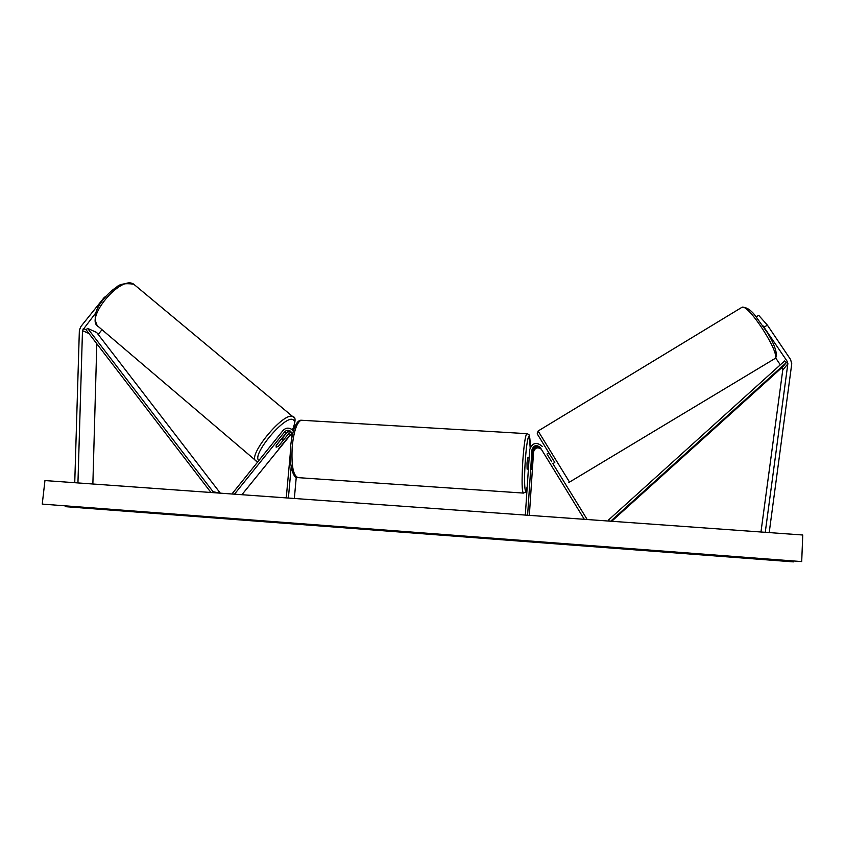<?xml version="1.0" encoding="UTF-8"?>
<svg xmlns="http://www.w3.org/2000/svg" width="845" height="845" viewBox="0 0 845 845"><rect width="100%" height="100%" fill="white"/><g stroke="black" fill="none" stroke-linecap="round" stroke-linejoin="round"><path stroke-width="1.27" d="M290.342 431.098L286.423 432.682L276.252 445.326L276.167 447.195L278.565 446.16L288.673 433.601L291.25 432.048M293.289 431.225L291.631 429.334C288.494 427.422 285.599 427.834 282.959 430.58L232.438 493.364L233.283 494.093M287.722 431.584L282.304 438.217M293.595 430.221L291.25 429.07M291.683 438.185L291.979 434.879L290.321 431.077C288.24 429.82 286.318 430.105 284.564 431.932L234.466 494.177M291.821 433.231L241.892 494.716M294.345 498.487L296.257 477.224M286.254 497.906L290.226 454.166M288.377 498.054L291.176 467.042M293.014 429.925L293.648 430.052M102.002 329.698L98.189 334.451M96.055 312.576L82.493 330.353L77.941 482.939M104.579 297.873L104.167 297.535L80.919 326.476L79.367 330.205L74.74 482.706M96.805 343.746L92.865 484.005M104.167 297.535L106.164 296.035M775.657 357.91L780.315 364.839M782.069 367.448L782.755 370.025L760.965 532.001M763.077 325.895L787.265 361.428L787.878 363.572L765.253 532.308M764.144 327.099L767.387 325.145L758.673 315.301L756.264 316.769M767.387 325.145L790.54 359.463L791.765 363.751L769.203 532.593M552.873 463.641L587.19 519.517L552.873 463.641L554.806 462.479L537.452 434.235L554.795 462.49M525.326 515.08L529.699 449.603C532.434 442.6 536.638 441.565 542.321 446.487M527.607 515.239L531.97 449.741C533.786 445.072 536.596 444.375 540.377 447.67L584.328 519.316M541.001 448.674C537.219 446.054 534.579 446.92 533.068 451.251L531.611 469.366L532.466 450.417C534.072 445.97 536.786 445.157 540.589 447.998M585.638 519.411L586.705 518.777M529.34 515.365L533.565 451.917C535.001 447.66 537.6 446.783 541.36 449.255M529.139 457.99L527.724 457.905L526.995 463.007L527.122 469.081L528.4 469.165M528.78 463.43L528.822 462.806M531.864 459.543L532.213 458.191L532.456 460.261L531.611 469.366L531.875 459.543M277.942 436.823L272.882 443.107M280.867 439.685L276.157 445.537L276.167 447.195L278.354 446.318L283.033 440.509L283.033 438.83L280.825 439.643M802.75 535.001L44.954 480.562L42.25 504.095L801.704 561.587L802.75 535.001M793.772 561.006L793.318 561.872L65.847 506.704L64.769 505.817M801.704 561.587L42.25 504.095M551.743 461.803L547.644 455.138M83.275 328.494L86.053 329.73L210.975 492.498M86.053 329.73L87.616 328.378L213.077 491.716L220.133 493.153M213.077 491.716L212.074 492.572M87.616 328.378L96.647 332.455L220.249 493.057M611.717 521.28L783.114 366.498L786.294 362.621L610.681 521.207M786.294 362.621L784.614 360.952L608.463 520.055L608.759 521.069M608.463 520.055L609.446 521.122M284.564 431.932L286.423 432.682M288.673 433.601L290.49 434.341M82.472 330.638L88.947 333.511M787.265 361.428L782.185 367.638M787.857 363.889L782.755 370.025M531.97 449.741L532.466 450.417M533.068 451.251L533.565 451.917M297.282 477.583C294.947 479.147 288.61 469.44 290.627 446.054C293.289 423.324 298.644 420.071 301.147 420.229C296.933 422.257 293.965 430.855 292.254 446.023C291.176 465.996 293.268 476.548 298.549 477.668L523.52 493.089C521.883 492.191 521.65 481.386 522.812 460.694C523.984 444.945 525.284 435.935 526.71 433.654L527.111 433.675M530.153 447.596C530.343 427.243 526.91 435.756 525.284 461.043C523.699 483.615 525.051 499.479 527.238 486.414M135.221 285.43L133.732 284.195C120.687 274.678 83.739 319.389 98.569 326.772L256.405 461.138C245.737 457.525 284.047 410.776 292.824 416.68L293.69 417.356M292.476 429.693C294.979 424.211 295.169 420.873 293.057 419.69C285.346 414.441 251.018 455.37 258.897 460.483M279.125 448.463L287.934 437.52M793.487 561.872L65.371 506.651M774.981 358.523L569.519 482.094L538.107 431.003L742.016 307.263C748.533 303.809 780.695 353.738 774.981 358.523M741.318 307.686L742.016 307.263C746.198 307.062 750.444 309.65 754.754 315.005L767.376 332.645C774.717 344.918 777.537 353.252 775.826 357.625M293.447 430.105L291.631 429.334M301.147 420.229L526.71 433.654C528.463 434.129 529.287 434.689 529.181 435.312L530.164 447.575M527.227 486.604C525.189 493.892 526.857 491.135 523.52 493.089M97.355 325.769C93.277 318.28 95.062 309.766 102.71 300.239C106.819 294.894 111.445 290.522 116.578 287.131C119.515 284.026 125.218 283.043 133.711 284.173L292.888 416.712C295.866 416.87 295.771 421.211 292.613 429.756M256.405 461.138L257.165 461.528M282.103 438.048L283.033 438.83M278.48 449.265L288.631 436.654M568.843 482.368L569.53 482.125M548.901 452.867L546.968 454.04M537.23 433.749L538.117 431.003"/></g></svg>
